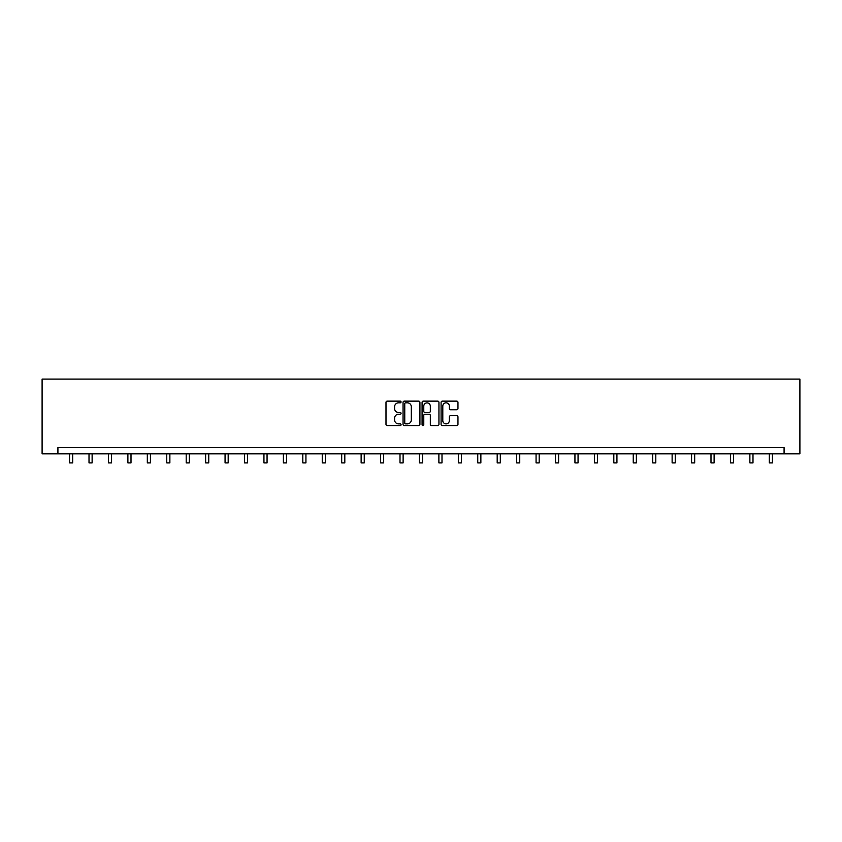 <?xml version="1.0" encoding="UTF-8"?>
<svg xmlns="http://www.w3.org/2000/svg" width="842" height="842" viewBox="0 0 842 842"><rect width="100%" height="100%" fill="white"/><g stroke="black" fill="none" stroke-linecap="round" stroke-linejoin="round"><path stroke-width="1.26" d="M401.066 401.981A0.853 0.853 0 0 0 400.213 401.129L387.215 401.129A1.221 1.221 0 0 0 385.994 402.35L385.994 424.368A1.221 1.221 0 0 0 387.215 425.589L400.213 425.589A0.853 0.853 0 0 0 401.066 424.726A0.853 0.853 0 0 0 400.213 423.873L398.529 423.873A3.915 3.915 0 0 1 394.614 419.958L394.614 418.127A3.915 3.915 0 0 1 398.529 414.211L400.213 414.211A0.853 0.853 0 0 0 401.066 413.359A0.853 0.853 0 0 0 400.213 412.496L398.529 412.496A3.915 3.915 0 0 1 394.614 408.591L394.614 406.749A3.915 3.915 0 0 1 398.529 402.834L400.213 402.834A0.853 0.853 0 0 0 401.066 401.981M456.743 409.749A1.221 1.221 0 0 0 457.964 408.528L457.964 402.35A1.221 1.221 0 0 0 456.743 401.129L442.313 401.129A1.221 1.221 0 0 0 441.092 402.35L441.092 424.368A1.221 1.221 0 0 0 442.313 425.589L456.743 425.589A1.221 1.221 0 0 0 457.964 424.368L457.964 416.906A1.221 1.221 0 0 0 456.743 415.685L450.565 415.685A1.221 1.221 0 0 0 449.344 416.906L449.344 420.6A3.273 3.273 0 0 1 446.071 423.873A3.273 3.273 0 0 1 442.797 420.6L442.797 406.107A3.273 3.273 0 0 1 446.071 402.834A3.273 3.273 0 0 1 449.344 406.107L449.344 408.528A1.221 1.221 0 0 0 450.565 409.749L456.743 409.749M784.081 453.849L799.9 453.849L799.9 379.089L42.1 379.089L42.1 453.849L784.081 453.849L784.081 447.618L57.919 447.618L57.919 453.849M419.926 402.35A1.221 1.221 0 0 0 418.706 401.129L404.276 401.129A1.221 1.221 0 0 0 403.055 402.35L403.055 424.368A1.221 1.221 0 0 0 404.276 425.589L418.706 425.589A1.221 1.221 0 0 0 419.926 424.368L419.926 402.35M423.294 401.129L437.724 401.129A1.221 1.221 0 0 1 438.945 402.35L438.945 424.368A1.221 1.221 0 0 1 437.724 425.589L431.546 425.589A1.221 1.221 0 0 1 430.325 424.368L430.325 415.432A1.221 1.221 0 0 0 429.104 414.211L425.01 414.211A1.221 1.221 0 0 0 423.779 415.432L423.779 424.726A0.853 0.853 0 0 1 422.926 425.589A0.853 0.853 0 0 1 422.074 424.726L422.074 402.35A1.221 1.221 0 0 1 423.294 401.129M405.623 402.834A0.853 0.853 0 0 0 404.76 403.697L404.76 423.021A0.853 0.853 0 0 0 405.623 423.873L407.391 423.873A3.915 3.915 0 0 0 411.306 419.958L411.306 406.749A3.915 3.915 0 0 0 407.391 402.834L405.623 402.834M430.325 406.17A3.273 3.273 0 0 0 427.052 402.897A3.273 3.273 0 0 0 423.779 406.17L423.779 411.275A1.221 1.221 0 0 0 425.01 412.496L429.104 412.496A1.221 1.221 0 0 0 430.325 411.275L430.325 406.17M69.57 453.849L69.57 462.911L72.686 462.911L72.686 453.849M89.01 453.849L89.01 462.911L92.125 462.911L92.125 453.849M108.45 453.849L108.45 462.911L111.565 462.911L111.565 453.849M127.889 453.849L127.889 462.911L131.005 462.911L131.005 453.849M147.318 453.849L147.318 462.911L150.434 462.911L150.434 453.849M166.758 453.849L166.758 462.911L169.874 462.911L169.874 453.849M186.198 453.849L186.198 462.911L189.313 462.911L189.313 453.849M205.637 453.849L205.637 462.911L208.753 462.911L208.753 453.849M225.067 453.849L225.067 462.911L228.182 462.911L228.182 453.849M244.506 453.849L244.506 462.911L247.622 462.911L247.622 453.849M263.946 453.849L263.946 462.911L267.061 462.911L267.061 453.849M283.386 453.849L283.386 462.911L286.501 462.911L286.501 453.849M302.815 453.849L302.815 462.911L305.93 462.911L305.93 453.849M322.254 453.849L322.254 462.911L325.37 462.911L325.37 453.849M341.694 453.849L341.694 462.911L344.81 462.911L344.81 453.849M361.134 453.849L361.134 462.911L364.249 462.911L364.249 453.849M380.573 453.849L380.573 462.911L383.678 462.911L383.678 453.849M400.003 453.849L400.003 462.911L403.118 462.911L403.118 453.849M419.442 453.849L419.442 462.911L422.558 462.911L422.558 453.849M438.882 453.849L438.882 462.911L441.997 462.911L441.997 453.849M458.322 453.849L458.322 462.911L461.427 462.911L461.427 453.849M477.751 453.849L477.751 462.911L480.866 462.911L480.866 453.849M497.19 453.849L497.19 462.911L500.306 462.911L500.306 453.849M516.63 453.849L516.63 462.911L519.746 462.911L519.746 453.849M536.07 453.849L536.07 462.911L539.185 462.911L539.185 453.849M555.499 453.849L555.499 462.911L558.614 462.911L558.614 453.849M574.939 453.849L574.939 462.911L578.054 462.911L578.054 453.849M594.378 453.849L594.378 462.911L597.494 462.911L597.494 453.849M613.818 453.849L613.818 462.911L616.933 462.911L616.933 453.849M633.247 453.849L633.247 462.911L636.363 462.911L636.363 453.849M652.687 453.849L652.687 462.911L655.802 462.911L655.802 453.849M672.126 453.849L672.126 462.911L675.242 462.911L675.242 453.849M691.566 453.849L691.566 462.911L694.682 462.911L694.682 453.849M710.995 453.849L710.995 462.911L714.111 462.911L714.111 453.849M730.435 453.849L730.435 462.911L733.55 462.911L733.55 453.849M749.875 453.849L749.875 462.911L752.99 462.911L752.99 453.849M769.314 453.849L769.314 462.911L772.43 462.911L772.43 453.849"/></g></svg>

